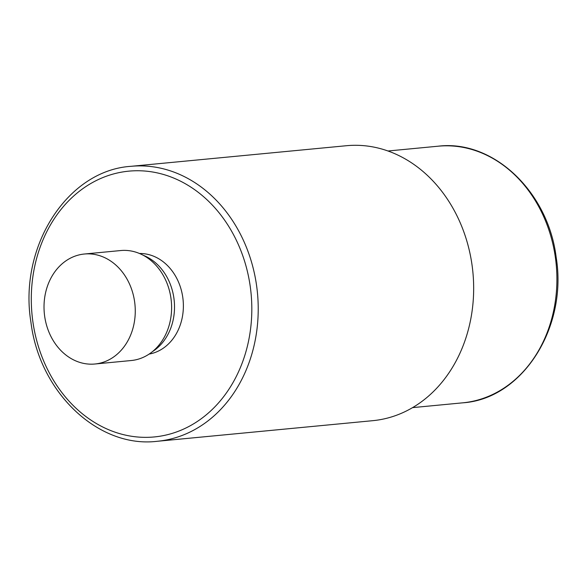 <?xml version="1.0" encoding="UTF-8"?>
<svg xmlns="http://www.w3.org/2000/svg" width="587" height="587" viewBox="0 0 587 587"><rect width="100%" height="100%" fill="white"/><g stroke="black" fill="none" stroke-linecap="round" stroke-linejoin="round"><path stroke-width="0.88" d="M346.447 145.715A138.106 113.819 84.5 0 1 471.992 264.708A138.106 113.819 84.5 0 1 372.745 420.681L157.301 441.285A138.106 113.819 -95.5 0 0 256.548 285.311A138.106 113.819 -95.5 0 0 131.011 166.319L346.447 145.715M149.113 354.086A50.643 41.736 -95.5 0 0 183.1 300.074A50.643 41.736 -95.5 0 0 139.493 253.489M152.473 351.606A52.485 43.255 -95.5 0 0 173.884 298.013A52.485 43.255 -95.5 0 0 143.265 255.286M94.903 364.006L131.246 360.528A55.244 45.529 -95.5 0 0 170.942 298.137A55.244 45.529 -95.5 0 0 120.724 250.546L84.389 254.017A55.244 45.529 -95.5 0 0 44.685 316.408A55.244 45.529 -95.5 0 0 94.903 364.006A55.244 45.529 -95.5 0 0 134.599 301.615A55.244 45.529 -95.5 0 0 84.389 254.017M438.173 146.2A128.905 106.232 84.5 0 1 555.346 257.253A128.905 106.232 84.5 0 1 462.717 402.829C522.423 399.021 567.827 327.429 556.16 257.223C548.155 191.692 493.183 139.435 438.173 146.2L388.007 150.991M250.201 286.17A133.506 110.026 -95.5 0 0 122.756 171.94A133.506 110.026 -95.5 0 0 32.909 321.925A133.506 110.026 -95.5 0 0 160.361 436.156A133.506 110.026 -95.5 0 0 250.201 286.17M412.544 407.627L462.717 402.829M131.011 166.319C67.109 170.377 18.446 247.068 30.95 322.322C39.527 392.549 98.418 448.527 157.301 441.285"/></g></svg>

